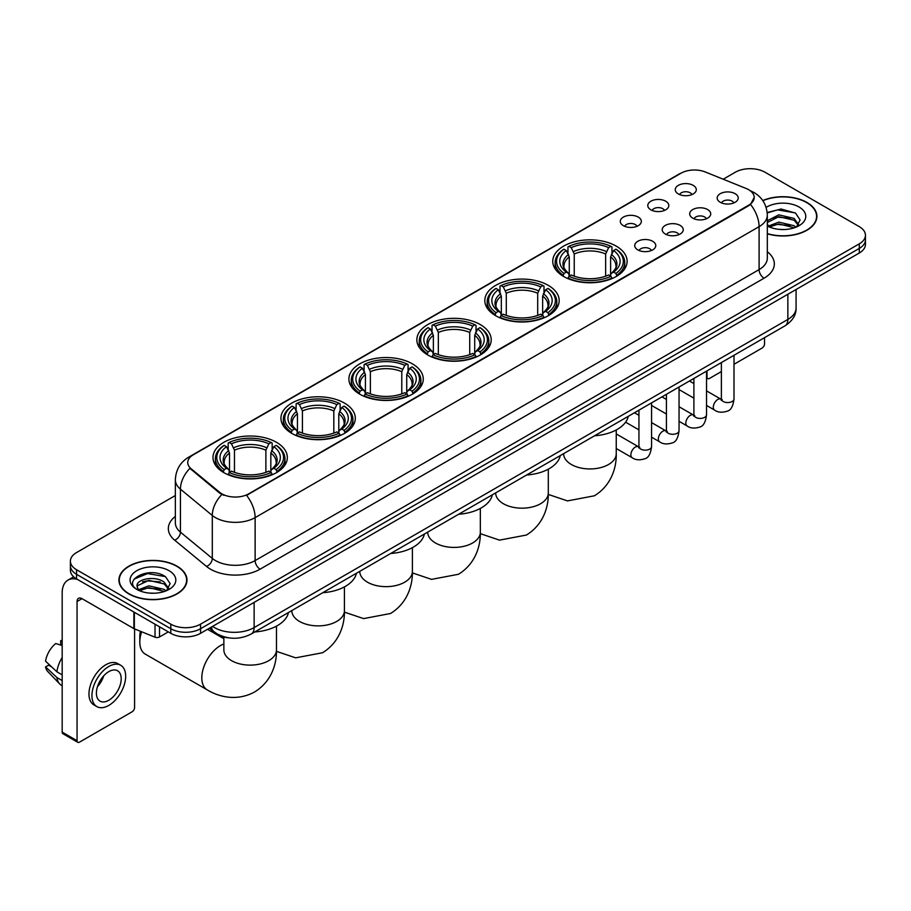 <?xml version="1.0" encoding="UTF-8"?>
<svg xmlns="http://www.w3.org/2000/svg" width="911" height="911" viewBox="0 0 911 911"><rect width="100%" height="100%" fill="white"/><g stroke="black" fill="none" stroke-linecap="round" stroke-linejoin="round"><path stroke-width="1.37" d="M344.415 403.061A37.18 21.465 0 0 0 303.898 398.414A37.18 21.465 0 0 0 280.941 418.24A37.18 21.465 0 0 0 291.839 433.42A37.18 21.465 0 0 0 332.356 438.077A37.18 21.465 0 0 0 355.301 418.24A37.18 21.465 0 0 0 344.415 403.061M548.274 285.359A37.18 21.465 0 0 0 507.757 280.713A37.18 21.465 0 0 0 484.811 300.539A37.18 21.465 0 0 0 495.698 315.718A37.18 21.465 0 0 0 536.215 320.376A37.18 21.465 0 0 0 559.172 300.539A37.18 21.465 0 0 0 548.274 285.359M480.325 324.601A37.18 21.465 0 0 0 439.808 319.943A37.18 21.465 0 0 0 416.851 339.78A37.18 21.465 0 0 0 427.749 354.948A37.18 21.465 0 0 0 468.265 359.606A37.18 21.465 0 0 0 491.211 339.78A37.18 21.465 0 0 0 480.325 324.601M412.364 363.831A37.18 21.465 0 0 0 371.847 359.173A37.18 21.465 0 0 0 348.902 379.01A37.18 21.465 0 0 0 359.788 394.19A37.18 21.465 0 0 0 400.305 398.836A37.18 21.465 0 0 0 423.262 379.01A37.18 21.465 0 0 0 412.364 363.831M276.454 442.302A37.18 21.465 0 0 0 235.938 437.644A37.18 21.465 0 0 0 212.992 457.481A37.18 21.465 0 0 0 223.878 472.65A37.18 21.465 0 0 0 264.395 477.307A37.18 21.465 0 0 0 287.341 457.481A37.18 21.465 0 0 0 276.454 442.302M616.235 246.129A37.18 21.465 0 0 0 575.718 241.472A37.18 21.465 0 0 0 552.761 261.309A37.18 21.465 0 0 0 563.658 276.488A37.18 21.465 0 0 0 604.175 281.135A37.18 21.465 0 0 0 627.121 261.309A37.18 21.465 0 0 0 616.235 246.129M650.853 209.815A10.522 6.07 180 0 1 648.769 208.095A10.522 6.07 180 0 1 652.253 200.545A10.522 6.07 180 0 1 665.736 201.229A10.522 6.07 180 0 1 667.82 208.095A10.522 6.07 180 0 1 650.853 209.815M664.461 210.452A6.309 3.644 0 0 0 662.764 208.676A6.309 3.644 0 0 0 656.546 207.754A6.309 3.644 0 0 0 652.139 210.452M623.375 225.677A10.522 6.07 180 0 1 621.291 223.969A10.522 6.07 180 0 1 624.775 216.419A10.522 6.07 180 0 1 638.258 217.091A10.522 6.07 180 0 1 640.342 223.969A10.522 6.07 180 0 1 623.375 225.677M636.971 226.315A6.309 3.644 0 0 0 635.286 224.539A6.309 3.644 0 0 0 629.057 223.616A6.309 3.644 0 0 0 624.661 226.315M678.342 193.952A10.522 6.07 180 0 1 676.247 192.232A10.522 6.07 180 0 1 679.731 184.682A10.522 6.07 180 0 1 693.214 185.366A10.522 6.07 180 0 1 695.309 192.232A10.522 6.07 180 0 1 678.342 193.952M691.939 194.578A6.309 3.644 0 0 0 690.242 192.802A6.309 3.644 0 0 0 684.024 191.879A6.309 3.644 0 0 0 679.617 194.578M692.77 218.15A10.522 6.07 180 0 1 690.686 216.431A10.522 6.07 180 0 1 694.171 208.881A10.522 6.07 180 0 1 707.653 209.564A10.522 6.07 180 0 1 709.737 216.431A10.522 6.07 180 0 1 692.77 218.15M706.367 218.777A6.309 3.644 0 0 0 704.67 217A6.309 3.644 0 0 0 698.452 216.078A6.309 3.644 0 0 0 694.057 218.777M665.292 234.013A10.522 6.07 180 0 1 663.208 232.294A10.522 6.07 180 0 1 666.693 224.744A10.522 6.07 180 0 1 680.175 225.427A10.522 6.07 180 0 1 682.259 232.294A10.522 6.07 180 0 1 665.292 234.013M678.889 234.651A6.309 3.644 0 0 0 677.192 232.874A6.309 3.644 0 0 0 670.974 231.952A6.309 3.644 0 0 0 666.567 234.651M637.814 249.887A10.522 6.07 180 0 1 635.719 248.168A10.522 6.07 180 0 1 639.203 240.618A10.522 6.07 180 0 1 652.697 241.29A10.522 6.07 180 0 1 654.781 248.168A10.522 6.07 180 0 1 637.814 249.887M651.411 250.514A6.309 3.644 0 0 0 649.714 248.737A6.309 3.644 0 0 0 643.496 247.815A6.309 3.644 0 0 0 639.089 250.514M720.248 202.288A10.522 6.07 180 0 1 718.164 200.568A10.522 6.07 180 0 1 721.649 193.018A10.522 6.07 180 0 1 735.131 193.69A10.522 6.07 180 0 1 737.215 200.568A10.522 6.07 180 0 1 720.248 202.288M733.845 202.914A6.309 3.644 0 0 0 732.159 201.137A6.309 3.644 0 0 0 725.93 200.215A6.309 3.644 0 0 0 721.535 202.914M746.143 188.486A18.937 10.932 180 0 1 748.671 189.716A18.937 10.932 180 0 1 754.217 197.448A18.937 10.932 180 0 1 748.671 205.18L248.68 493.842A18.937 10.932 180 0 1 219.767 492.384L191.173 468.801A18.937 10.932 180 0 1 187.746 462.537A18.937 10.932 180 0 1 193.291 454.805L681.041 173.204A18.937 10.932 180 0 1 705.296 171.974L746.143 188.486M228.388 637.802A21.044 12.15 180 0 1 215.076 632.838L209.45 628.191M767.313 233.808A34.026 19.643 0 0 0 816.916 216.351A34.026 19.643 0 0 0 806.952 202.458A34.026 19.643 0 0 0 762.735 200.534M177.007 566.152A34.026 19.643 0 0 0 139.93 561.905A34.026 19.643 0 0 0 118.92 580.045A34.026 19.643 0 0 0 128.895 593.938A34.026 19.643 0 0 0 165.961 598.197A34.026 19.643 0 0 0 186.971 580.045A34.026 19.643 0 0 0 177.007 566.152M754.217 197.448L750.505 204.406L748.671 205.738L246.551 495.368A24.551 14.177 60 0 1 255.126 517.619A28.059 16.204 180 0 1 215.451 517.619A28.059 16.204 180 0 1 212.297 515.455L180.435 489.173A28.059 16.204 180 0 1 175.356 479.881L175.356 522.846A28.059 16.204 0 0 0 180.435 532.138L212.297 558.409A28.059 16.204 0 0 0 215.451 560.572A28.059 16.204 0 0 0 255.126 560.572L759.091 269.61A28.059 16.204 0 0 0 767.313 258.155L767.313 215.201A28.059 16.204 180 0 1 759.091 226.657A24.551 14.177 -120 0 0 750.505 204.406M175.356 495.516L76.558 552.556A21.044 12.15 0 0 0 70.398 561.142L70.398 570.309A21.044 12.15 0 0 0 76.558 578.906L170.801 633.316L170.801 628.727A21.044 12.15 0 0 0 200.568 628.727L859.289 248.418A21.044 12.15 0 0 0 865.45 239.832A21.044 12.15 0 0 1 859.289 248.418L200.568 628.727A21.044 12.15 0 0 1 170.801 628.727L76.558 574.317L170.801 628.727L170.801 624.149A21.044 12.15 0 0 0 200.568 624.149L859.289 243.841A21.044 12.15 0 0 0 865.45 235.254A21.044 12.15 0 0 0 859.289 226.657L765.046 172.247A21.044 12.15 0 0 0 735.279 172.247L723.209 179.216M70.398 565.731A21.044 12.15 0 0 0 76.558 574.317A21.044 12.15 0 0 1 70.398 565.731M224.026 495.368L219.767 493.215L189.898 468.345A24.551 16.421 129.5 0 0 180.435 489.173L180.435 532.138A7.015 4.692 -50.5 0 1 174.684 540.189A35.073 20.247 180 0 1 175.356 516.423M70.398 561.142A21.044 12.15 0 0 0 76.558 569.739L170.801 624.149M170.801 633.316A21.044 12.15 0 0 0 200.568 633.316L859.289 253.007A21.044 12.15 0 0 0 865.45 244.41L865.45 235.254M767.313 233.58A33.673 19.438 0 0 0 816.575 216.351A33.673 19.438 0 0 0 806.702 202.606A33.673 19.438 0 0 0 762.86 200.727M779.099 229.367L784.382 229.526M768.588 226.008L778.791 222.113L794.107 225.7L795.963 227.181M769.522 226.987L778.791 223.935L794.438 227.75M767.313 223.73A15.851 9.156 0 0 0 769.67 227.112M767.313 220.724L778.791 214.848L794.107 218.424L798.662 224.721M767.313 222.546L778.791 216.659L794.107 220.246L798.298 225.188M767.461 226.076L768.28 226.577M767.313 226.008A22.866 13.198 0 0 0 799.072 225.689A22.866 13.198 0 0 0 799.072 207.013A22.866 13.198 0 0 0 766.094 207.389M796.499 226.964L800.086 219.927L795.554 213.094L781.103 209.006L767.164 212.525M768.747 226.714L767.313 225.028M767.21 212.935L777.55 209.883L795.246 212.889M772.505 218.071L777.55 217.16L790.179 218.241M772.505 225.347L777.55 224.425L790.179 225.518M706.526 376.733L707.004 377.006A3.507 2.027 120 0 0 707.733 378.612A3.507 2.027 120 0 0 709.487 378.441L721.375 371.574M734.004 364.286L762.063 348.082A3.507 2.027 120 0 0 764.545 343.789L764.545 337.651M707.004 377.006L707.004 370.868M129.134 593.79A33.673 19.438 0 0 0 165.836 598.003A33.673 19.438 0 0 0 186.618 580.045A33.673 19.438 0 0 0 176.757 566.3A33.673 19.438 0 0 0 140.066 562.087A33.673 19.438 0 0 0 119.273 580.045A33.673 19.438 0 0 0 129.134 593.79M149.142 593.061L154.437 593.22M138.631 589.713L148.846 585.819L164.162 589.394L166.007 590.886M139.577 590.692L148.846 587.629L164.492 591.444M138.791 590.419L137.151 586.582A15.851 9.156 0 0 0 139.713 590.818M168.706 588.415L164.162 582.129C154.642 575.023 135.056 579.407 137.151 586.582L137.094 585.875M137.197 586.798L137.629 585.625L148.846 580.364L164.162 583.94L168.353 588.882M166.554 590.658L170.141 583.621L165.608 576.8C149.563 565.264 121.049 580.466 137.515 589.781L138.324 590.282M169.116 570.707A22.866 13.198 0 0 0 136.775 570.707A22.866 13.198 0 0 0 136.775 589.383A22.866 13.198 0 0 0 169.116 589.383A22.866 13.198 0 0 0 169.116 570.707M134.168 579.089L147.593 573.577L165.29 576.595M142.56 581.765L147.593 580.854L160.234 581.935M142.56 589.041L147.593 588.13L160.234 589.212M562.987 276.09L563.989 273.437A33.388 19.279 0 0 1 563.989 249.181L566.278 250.514A30.165 17.411 0 0 0 566.278 272.104L568.544 273.391L569.284 276.101M569.284 274.997L569.284 256.868L566.278 250.514M567.952 253.383L567.952 246.892L568.942 246.323A33.388 19.279 0 0 1 610.939 246.323L608.65 247.644A30.165 17.411 0 0 0 571.243 247.644L574.237 253.998L574.237 276.181M605.644 276.181L605.644 253.998L608.65 247.644M594.587 435.777A38.581 22.274 0 0 0 628.248 416.338M567.952 278.014A34.789 20.088 0 0 0 611.941 278.014L610.939 276.295A33.388 19.279 0 0 1 568.942 276.295L567.952 278.618M611.941 278.618L611.941 278.014M563.989 249.181L562.987 249.751A34.789 20.088 0 0 0 555.152 262.459A34.789 20.088 0 0 0 562.987 275.156M610.939 246.323L611.941 246.892L611.941 253.383M568.942 276.295L571.243 274.974A30.165 17.411 0 0 0 608.65 274.974L610.939 276.295M566.278 272.104L563.989 273.437M571.243 247.644L568.942 246.323M568.544 254.42A26.977 15.578 0 0 0 568.544 273.391L568.669 273.482C564.843 269.77 563.283 267.253 563.989 265.932A25.952 14.986 0 0 1 569.284 256.868M616.906 275.156A34.789 20.088 0 0 0 624.741 262.459A34.789 20.088 0 0 0 616.906 249.751L615.904 249.181A33.388 19.279 0 0 1 615.904 273.437L616.906 276.09M615.904 273.437L613.604 272.104A30.165 17.411 0 0 0 613.604 250.514L615.904 249.181M613.604 250.514L610.609 256.868L610.609 274.997L611.338 273.391L613.604 272.104M610.609 256.868A25.952 14.986 0 0 1 615.904 265.932C616.61 267.265 615.039 269.781 611.213 273.482L611.338 273.391A26.977 15.578 0 0 0 611.338 254.42M610.609 276.101L610.609 274.997M495.026 315.32L496.028 312.667A33.388 19.279 0 0 1 496.028 288.423L498.328 289.744A30.165 17.411 0 0 0 498.328 311.346L500.594 312.632L501.323 315.331M501.323 314.227L501.323 296.098L498.328 289.744M499.991 292.613L499.991 286.122L500.993 285.553A33.388 19.279 0 0 1 542.99 285.553L540.69 286.874A30.165 17.411 0 0 0 503.282 286.874L506.288 293.24L506.288 315.411M537.695 315.411L537.695 293.24L540.69 286.874M526.626 475.007A38.581 22.274 0 0 0 560.288 455.58M499.991 317.256A34.789 20.088 0 0 0 543.992 317.256L542.99 315.525A33.388 19.279 0 0 1 500.993 315.525L499.991 317.848M543.992 317.848L543.992 317.256M496.028 288.423L495.026 288.992A34.789 20.088 0 0 0 487.191 301.689A34.789 20.088 0 0 0 495.026 314.386M542.99 285.553L543.992 286.122L543.992 292.613M500.993 315.525L503.282 314.204A30.165 17.411 0 0 0 540.69 314.204L542.99 315.525M498.328 311.346L496.028 312.667M503.282 286.874L500.993 285.553M500.594 293.649A26.977 15.578 0 0 0 500.594 312.632L500.72 312.712C496.882 309.011 495.322 306.495 496.039 305.162A25.952 14.986 0 0 1 501.323 296.098M548.946 314.386A34.789 20.088 0 0 0 556.78 301.689A34.789 20.088 0 0 0 548.946 288.992L547.955 288.423A33.388 19.279 0 0 1 547.955 312.667L548.946 315.32M547.955 312.667L545.655 311.346A30.165 17.411 0 0 0 545.655 289.744L547.955 288.423M545.655 289.744L542.649 296.098L542.649 314.227L543.389 312.632L545.655 311.346M542.649 296.098A25.952 14.986 0 0 1 547.944 305.162C548.65 306.495 547.09 309.011 543.263 312.712L543.389 312.632A26.977 15.578 0 0 0 543.389 293.649M542.649 315.331L542.649 314.227M427.077 354.561L428.079 351.897A33.388 19.279 0 0 1 428.079 327.653L430.368 328.973A30.165 17.411 0 0 0 430.368 350.576L432.634 351.862L433.374 354.573M433.374 353.468L433.374 335.328L430.368 328.973M432.042 331.855L432.042 325.352L433.032 324.783A33.388 19.279 0 0 1 475.03 324.783L472.741 326.115A30.165 17.411 0 0 0 435.333 326.115L438.328 332.469L438.328 354.641M469.734 354.641L469.734 332.469L472.741 326.115M458.666 514.248A38.581 22.274 0 0 0 492.339 494.81M432.042 356.486A34.789 20.088 0 0 0 476.032 356.486L475.03 354.766A33.388 19.279 0 0 1 433.032 354.766L432.042 357.078M476.032 357.078L476.032 356.486M428.079 327.653L427.077 328.222A34.789 20.088 0 0 0 419.242 340.919A34.789 20.088 0 0 0 427.077 353.616M475.03 324.783L476.032 325.352L476.032 331.855M433.032 354.766L435.333 353.434A30.165 17.411 0 0 0 472.741 353.434L475.03 354.766M430.368 350.576L428.079 351.897M435.333 326.115L433.032 324.783M432.634 332.879A26.977 15.578 0 0 0 432.634 351.862L432.759 351.942C428.933 348.241 427.373 345.724 428.079 344.404A25.952 14.986 0 0 1 433.374 335.328M480.997 353.616A34.789 20.088 0 0 0 488.831 340.919A34.789 20.088 0 0 0 480.997 328.222L479.995 327.653A33.388 19.279 0 0 1 479.995 351.897L480.997 354.561M479.995 351.897L477.694 350.576A30.165 17.411 0 0 0 477.694 328.973L479.995 327.653M477.694 328.973L474.699 335.328L474.699 353.468L475.428 351.862L477.694 350.576M474.699 335.328A25.952 14.986 0 0 1 479.983 344.404C480.701 345.736 479.129 348.253 475.303 351.942L475.428 351.862A26.977 15.578 0 0 0 475.428 332.879M474.699 354.573L474.699 353.468M359.116 393.791L360.118 391.138A33.388 19.279 0 0 1 360.118 366.882L362.419 368.215A30.165 17.411 0 0 0 362.419 389.806L364.685 391.092L365.413 393.803M365.413 392.698L365.413 374.569L362.419 368.215M364.081 371.084L364.081 364.594L365.083 364.024A33.388 19.279 0 0 1 407.08 364.024L404.78 365.345A30.165 17.411 0 0 0 367.372 365.345L370.378 371.699L370.378 393.882M401.785 393.882L401.785 371.699L404.78 365.345M390.717 553.478A38.581 22.274 0 0 0 424.378 534.04M364.081 395.716A34.789 20.088 0 0 0 408.071 395.716L407.08 393.996A33.388 19.279 0 0 1 365.083 393.996L364.081 396.319M408.071 396.319L408.071 395.716M360.118 366.882L359.116 367.452A34.789 20.088 0 0 0 351.282 380.16A34.789 20.088 0 0 0 359.116 392.857M407.08 364.024L408.071 364.594L408.071 371.084M365.083 393.996L367.372 392.675A30.165 17.411 0 0 0 404.78 392.675L407.08 393.996M362.419 389.806L360.118 391.138M367.372 365.345L365.083 364.024M364.685 372.121A26.977 15.578 0 0 0 364.685 391.092L364.81 391.183C360.972 387.471 359.412 384.954 360.118 383.633A25.952 14.986 0 0 1 365.413 374.569M413.036 392.857A34.789 20.088 0 0 0 420.871 380.16A34.789 20.088 0 0 0 413.036 367.452L412.034 366.882A33.388 19.279 0 0 1 412.034 391.138L413.036 393.791M412.034 391.138L409.745 389.806A30.165 17.411 0 0 0 409.745 368.215L412.034 366.882M409.745 368.215L406.739 374.569L406.739 392.698L407.479 391.092L409.745 389.806M406.739 374.569A25.952 14.986 0 0 1 412.034 383.633C412.74 384.966 411.18 387.482 407.354 391.183L407.479 391.092A26.977 15.578 0 0 0 407.479 372.121M406.739 393.803L406.739 392.698M291.167 433.021L292.158 430.368A33.388 19.279 0 0 1 292.158 406.124L294.458 407.445A30.165 17.411 0 0 0 294.458 429.047L296.724 430.334L297.453 433.032M297.453 431.928L297.453 413.799L294.458 407.445M296.121 410.314L296.121 403.824L297.123 403.254A33.388 19.279 0 0 1 339.12 403.254L336.831 404.575A30.165 17.411 0 0 0 299.423 404.575L302.418 410.941L302.418 433.112M333.825 433.112L333.825 410.941L336.831 404.575M322.756 592.708A38.581 22.274 0 0 0 356.429 573.281M296.121 434.957A34.789 20.088 0 0 0 340.122 434.957L339.12 433.226A33.388 19.279 0 0 1 297.123 433.226L296.121 435.549M340.122 435.549L340.122 434.957M292.158 406.124L291.167 406.693A34.789 20.088 0 0 0 283.332 419.39A34.789 20.088 0 0 0 291.167 432.087M339.12 403.254L340.122 403.824L340.122 410.314M297.123 433.226L299.423 431.905A30.165 17.411 0 0 0 336.831 431.905L339.12 433.226M294.458 429.047L292.158 430.368M299.423 404.575L297.123 403.254M296.724 411.351A26.977 15.578 0 0 0 296.724 430.334L296.849 430.413C293.023 426.712 291.463 424.196 292.169 422.863A25.952 14.986 0 0 1 297.453 413.799M345.075 432.087A34.789 20.088 0 0 0 352.921 419.39A34.789 20.088 0 0 0 345.075 406.693L344.085 406.124A33.388 19.279 0 0 1 344.085 430.368L345.075 433.021M344.085 430.368L341.784 429.047A30.165 17.411 0 0 0 341.784 407.445L344.085 406.124M341.784 407.445L338.79 413.799L338.79 431.928L339.518 430.334L341.784 429.047M338.79 413.799A25.952 14.986 0 0 1 344.073 422.863C344.779 424.196 343.219 426.712 339.393 430.413L339.518 430.334A26.977 15.578 0 0 0 339.518 411.351M338.79 433.032L338.79 431.928M141.615 631.767A26.305 15.191 120 0 0 139.804 642.05L139.804 636.322A19.29 11.137 -60 0 1 140.419 631.289M139.804 642.05A26.305 15.191 120 0 0 145.248 654.098L207.252 689.889A26.305 15.191 -60 0 1 203.221 668.811A26.305 15.191 -60 0 1 220.405 645.626A26.305 15.191 -60 0 1 223.867 644.009M223.206 472.262L224.208 469.598A33.388 19.279 0 0 1 224.208 445.354L226.497 446.675A30.165 17.411 0 0 0 226.497 468.277L228.775 469.564L229.504 472.274M229.504 471.169L229.504 453.029L226.497 446.675M228.171 449.556L228.171 443.053L229.162 442.484A33.388 19.279 0 0 1 271.171 442.484L268.87 443.816A30.165 17.411 0 0 0 231.462 443.816L234.469 450.171L234.469 472.342M265.875 472.342L265.875 450.171L268.87 443.816M254.807 631.949A38.581 22.274 0 0 0 288.468 612.511M228.171 474.187A34.789 20.088 0 0 0 272.161 474.187L271.171 472.467A33.388 19.279 0 0 1 229.162 472.467L228.171 474.779M272.161 474.779L272.161 474.187M224.208 445.354L223.206 445.923A34.789 20.088 0 0 0 215.372 458.62A34.789 20.088 0 0 0 223.206 471.317M271.171 442.484L272.161 443.053L272.161 449.556M229.162 472.467L231.462 471.135A30.165 17.411 0 0 0 268.87 471.135L271.171 472.467M226.497 468.277L224.208 469.598M231.462 443.816L229.162 442.484M228.775 450.581A26.977 15.578 0 0 0 228.775 469.564L228.9 469.643C225.063 465.942 223.502 463.426 224.208 462.105A25.952 14.986 0 0 1 229.504 453.029M277.126 471.317A34.789 20.088 0 0 0 284.961 458.62A34.789 20.088 0 0 0 277.126 445.923L276.124 445.354A33.388 19.279 0 0 1 276.124 469.598L277.126 472.262M276.124 469.598L273.835 468.277A30.165 17.411 0 0 0 273.835 446.675L276.124 445.354M273.835 446.675L270.829 453.029L270.829 471.169L271.569 469.564L273.835 468.277M270.829 453.029A25.952 14.986 0 0 1 276.124 462.105C276.83 463.437 275.27 465.954 271.432 469.643L271.569 469.564A26.977 15.578 0 0 0 271.569 450.581M270.829 472.274L270.829 471.169M159.516 626.802L159.516 636.96L168.319 631.881M77.606 579.51A28.059 16.204 -120 0 0 67.983 580.091A28.059 16.204 -120 0 0 62.176 592.936L62.176 732.114L77.059 740.711L77.059 601.522A7.015 4.054 60 0 1 78.505 598.311A7.015 4.054 60 0 1 82.013 598.664L133.883 628.601L133.883 611.998M77.059 740.711A3.507 2.027 120 0 0 77.777 742.317L62.905 733.719A3.507 2.027 -60 0 1 62.176 732.114M77.777 742.317A3.507 2.027 120 0 0 79.53 742.135L132.118 711.787A3.507 2.027 120 0 0 134.589 707.483L134.589 628.932M159.516 636.96A3.507 2.027 180 0 1 155.029 637.188L134.35 628.829A3.507 2.027 180 0 1 133.883 628.601M108.796 700.274A17.537 10.123 120 0 0 120.252 684.821A17.537 10.123 120 0 0 117.565 670.769A17.537 10.123 120 0 0 108.796 671.635A17.537 10.123 120 0 0 97.34 687.088A17.537 10.123 120 0 0 100.028 701.14A17.537 10.123 120 0 0 108.796 700.274M97.466 686.678A17.537 10.123 120 0 0 103.763 675.78M62.176 641.15L60.684 640.695L60.684 644.214L62.176 645.079M120.73 665.292L117.747 663.572A23.845 13.767 120 0 0 105.824 664.757A23.845 13.767 120 0 0 90.246 685.778A23.845 13.767 120 0 0 93.901 704.886L96.873 706.606A23.845 13.767 120 0 0 108.796 705.421A23.845 13.767 120 0 0 124.386 684.412A23.845 13.767 120 0 0 120.73 665.292A23.845 13.767 120 0 0 108.796 666.476A23.845 13.767 120 0 0 93.218 687.498A23.845 13.767 120 0 0 96.873 706.606M62.176 657.548A23.151 13.369 120 0 0 56.903 671.806L45.55 661.181A18.243 10.533 120 0 1 55.73 643.553L62.176 645.512M62.176 674.846L56.903 671.806M51.688 666.932L48.602 665.155L45.55 666.909L56.903 677.533L62.176 680.574M56.903 677.533A23.151 13.369 120 0 0 59.762 684.002A23.151 13.369 120 0 0 61.515 685.379L62.176 685.767M62.176 640.285A18.243 10.533 120 0 0 60.684 640.695M45.55 666.909A18.243 10.533 120 0 0 47.702 671.453L59.762 684.002M191.173 468.801L191.173 469.632M219.767 492.384L219.767 493.215M248.68 493.842L248.68 494.411M260.09 569.17A7.015 4.054 60 0 1 255.126 560.572L255.126 517.619L759.091 226.657L759.091 269.61A7.015 4.054 60 0 0 764.044 278.208L260.09 569.17A35.073 20.247 180 0 1 210.487 569.17A35.073 20.247 180 0 1 206.558 566.46L174.684 540.189M767.313 215.201C766.834 205.112 762.393 197.55 754.001 192.506L750.459 190.786A24.551 11.501 112 0 0 750.129 190.661M191.208 456.229A24.551 14.177 -120 0 0 188.668 457.185C180.264 462.23 175.834 469.791 175.356 479.881M188.668 457.185L678.98 174.103A24.551 14.177 60 0 1 680.836 173.318M221.863 494.514A24.551 16.421 129.5 0 0 212.297 515.455L212.297 558.409A7.015 4.692 -50.5 0 1 206.558 566.46M767.313 251.732A35.073 20.247 180 0 1 764.044 278.208M200.568 624.149L200.568 633.316M859.289 243.841L859.289 253.007M76.558 569.739L76.558 578.906M212.57 626.381A28.059 16.204 0 0 0 214.449 627.588A28.059 16.204 0 0 0 254.135 627.588L787.856 319.442A28.059 16.204 0 0 0 796.077 307.986C796.282 314.955 792.57 320.911 784.952 325.865L251.231 634.01A14.029 8.097 60 0 0 254.135 627.588L254.135 602.387M787.856 294.242L787.856 319.442A14.029 8.097 60 0 1 784.952 325.865M211.432 627.041A14.029 9.383 129.5 0 0 213.88 631.596L209.621 628.089M616.246 429.958L616.246 453.758A26.305 15.191 180 0 1 608.548 464.496A26.305 15.191 180 0 1 571.345 464.496A26.305 15.191 180 0 1 563.636 453.758L563.704 454.783M605.644 253.998A25.952 14.986 0 0 0 574.237 253.998M606.384 251.55A26.977 15.578 0 0 0 573.509 251.55M548.297 469.188L548.297 492.988A26.305 15.191 180 0 1 540.587 503.726A26.305 15.191 180 0 1 503.384 503.726A26.305 15.191 180 0 1 495.686 492.988L495.743 494.024M537.695 293.24A25.952 14.986 0 0 0 506.288 293.24M538.424 290.791A26.977 15.578 0 0 0 505.548 290.791M480.336 508.429L480.336 532.229A26.305 15.191 180 0 1 472.638 542.967A26.305 15.191 180 0 1 435.435 542.967A26.305 15.191 180 0 1 427.726 532.229L427.794 533.254M469.734 332.469A25.952 14.986 0 0 0 438.328 332.469M470.475 330.021A26.977 15.578 0 0 0 437.599 330.021M412.387 547.659L412.387 571.459A26.305 15.191 180 0 1 404.678 582.197A26.305 15.191 180 0 1 367.475 582.197A26.305 15.191 180 0 1 359.777 571.459L359.834 572.484M401.785 371.699A25.952 14.986 0 0 0 370.378 371.699M402.514 369.251A26.977 15.578 0 0 0 369.638 369.251M344.426 586.889L344.426 610.689A26.305 15.191 180 0 1 336.728 621.427A26.305 15.191 180 0 1 299.525 621.427A26.305 15.191 180 0 1 291.816 610.689L291.873 611.725M333.825 410.941A25.952 14.986 0 0 0 302.418 410.941M334.565 408.492A26.977 15.578 0 0 0 301.689 408.492M276.477 626.13L276.477 649.93A26.305 15.191 180 0 1 268.768 660.669A26.305 15.191 180 0 1 231.565 660.669A26.305 15.191 180 0 1 223.867 649.93L223.924 650.955M265.875 450.171A25.952 14.986 0 0 0 234.469 450.171M266.604 447.722A26.977 15.578 0 0 0 233.728 447.722M734.004 355.279L734.004 398.916A6.309 3.644 180 0 1 731.863 401.649A6.309 3.644 180 0 1 723.232 401.489A6.309 3.644 180 0 1 721.375 398.916L721.17 400.282L721.74 399.815M734.004 398.916C733.139 406.249 730.873 410.337 727.194 411.203C721.979 412.808 717.788 412.455 714.611 410.109A6.309 3.644 -60 0 1 713.643 405.053A6.309 3.644 -60 0 1 717.766 399.485A6.309 3.644 -60 0 1 718.05 399.337A6.309 3.644 -60 0 1 720.931 399.177L722.207 399.678M706.526 371.153L706.526 414.778A6.309 3.644 180 0 1 704.385 417.511A6.309 3.644 180 0 1 695.742 417.363A6.309 3.644 180 0 1 693.897 414.778L693.692 416.145L694.262 415.678M706.526 414.778C705.661 422.112 703.383 426.211 699.716 427.065C694.501 428.682 690.31 428.318 687.133 425.972A6.309 3.644 -60 0 1 686.165 420.916A6.309 3.644 -60 0 1 690.287 415.359A6.309 3.644 -60 0 1 690.572 415.2A6.309 3.644 -60 0 1 693.442 415.04L694.729 415.553M679.048 387.016L679.048 430.641A6.309 3.644 180 0 1 676.907 433.385A6.309 3.644 180 0 1 668.264 433.226A6.309 3.644 180 0 1 666.419 430.641L666.214 432.008L666.784 431.541M679.048 430.641C678.183 437.975 675.905 442.074 672.238 442.928C667.023 444.545 662.821 444.181 659.655 441.846A6.309 3.644 -60 0 1 658.687 436.779A6.309 3.644 -60 0 1 662.809 431.222A6.309 3.644 -60 0 1 663.094 431.062A6.309 3.644 -60 0 1 665.964 430.903L667.251 431.415M651.57 402.878L651.57 446.515A6.309 3.644 180 0 1 649.429 449.248A6.309 3.644 180 0 1 640.786 449.089A6.309 3.644 180 0 1 638.941 446.515L638.736 447.87L639.294 447.403M651.57 446.515C650.705 453.837 648.427 457.937 644.749 458.791C639.545 460.408 635.343 460.044 632.177 457.709A6.309 3.644 -60 0 1 631.209 452.653A6.309 3.644 -60 0 1 635.331 447.085A6.309 3.644 -60 0 1 635.616 446.937A6.309 3.644 -60 0 1 638.486 446.766L639.773 447.278M77.059 601.522L82.013 598.664M134.35 612.272L134.35 628.829M155.029 637.188L155.029 624.206M678.98 174.103L683.478 172.008M251.231 634.01C239.935 639.681 228.65 639.681 217.365 634.01L213.88 631.596M796.077 307.986L796.077 289.493M816.575 219.164L816.575 216.351M707.733 378.612L706.526 377.917M186.618 582.858L186.618 580.045M119.273 582.858L119.273 580.045M616.246 453.758C616.61 466.967 611.691 485.21 594.382 495.8L567.462 500.902L548.274 494.422M555.152 268.87L555.152 262.459M624.741 268.87L624.741 262.459M548.297 492.988C548.65 506.197 543.742 524.44 526.421 535.042L499.501 540.132L480.325 533.652M487.191 308.112L487.191 301.689M556.78 308.112L556.78 301.689M480.336 532.229C480.689 545.438 475.781 563.67 458.472 574.272L431.552 579.373L412.364 572.894M419.242 347.342L419.242 340.919M488.831 347.342L488.831 340.919M412.387 571.459C412.74 584.668 407.832 602.911 390.512 613.502L363.591 618.603L344.415 612.124M351.282 386.571L351.282 380.16M420.871 386.571L420.871 380.16M344.426 610.689C344.779 623.898 339.871 642.141 322.562 652.743L295.642 657.833L276.454 651.354M283.332 425.813L283.332 419.39M352.921 425.813L352.921 419.39M276.477 649.93C276.83 663.14 271.922 681.371 254.602 691.973C236.769 701.675 218.515 696.801 207.252 689.889M215.372 465.043L215.372 458.62M284.961 465.043L284.961 458.62M223.867 638.725L207.526 629.296M223.867 636.994L223.867 649.93M714.611 410.109L706.526 405.441M693.897 398.153L679.048 389.578M721.375 362.567L721.375 398.916M720.931 399.177L706.526 390.865M693.897 383.565L689.456 381.003M687.133 425.972L679.048 421.303M666.419 414.015L651.57 405.441M693.897 378.441L693.897 414.778M693.442 415.04L679.048 406.727M666.419 399.439L661.967 396.866M659.655 441.846L651.57 437.166M638.941 429.878L625.595 422.18M666.419 394.304L666.419 430.641M665.964 430.903L651.57 422.59M638.941 415.302L634.489 412.74M632.177 457.709L616.246 448.508M638.941 410.166L638.941 446.515M638.486 446.766L616.246 433.932M67.983 580.091L73.666 576.811"/></g></svg>
